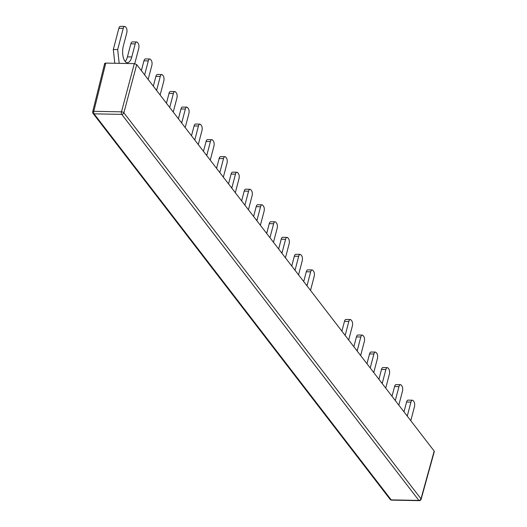 <?xml version="1.0" encoding="UTF-8"?>
<svg xmlns="http://www.w3.org/2000/svg" width="527" height="527" viewBox="0 0 527 527"><rect width="100%" height="100%" fill="white"/><g stroke="black" fill="none" stroke-linecap="round" stroke-linejoin="round"><path stroke-width="0.79" d="M419.499 500.584A1.871 0.823 -88.9 0 1 419.275 500.65A1.871 0.823 -88.9 0 1 418.879 500.413A1.871 1.469 -37.6 0 0 420.19 499.958A1.871 1.469 -37.6 0 0 420.467 499.715A1.871 1.469 -37.6 0 0 420.987 498.825L434.182 451.086L434.189 451.725L434.182 451.086L136.704 64.584L134.319 63.635L121.48 111.843A1.871 0.79 14.9 0 1 122.87 112.139A1.871 0.79 14.9 0 1 123.865 112.791A1.871 1.469 142.4 0 1 123.068 113.924A1.871 1.469 142.4 0 1 121.757 114.379A1.871 0.823 -88.9 0 1 121.388 113.259A1.871 0.823 -88.9 0 1 121.48 111.843L93.793 111.309L105.769 63.088L134.319 63.635M104.787 63.332L104.787 63.971L104.787 63.332L105.769 63.088M136.704 64.584L123.865 112.791L420.987 498.825A1.871 0.817 15.5 0 1 421.113 499.28A1.871 0.817 15.5 0 1 420.987 499.471M104.656 63.53L92.68 111.764A1.871 0.804 13.9 0 1 92.805 111.559A1.871 0.804 13.9 0 1 93.793 111.309A1.871 0.823 91.1 0 0 93.701 112.725A1.871 0.823 91.1 0 0 94.07 113.845A1.871 1.469 142.4 0 1 93.009 113.345L390.138 499.385A1.871 1.469 -37.6 0 0 391.192 499.879L418.879 500.413L121.757 114.379L94.07 113.845L391.192 499.879A1.871 0.823 91.1 0 0 391.581 500.116L419.275 500.65M370.231 367.998L373.9 354.012A3.742 1.647 -88.9 0 1 374.914 352.24A3.742 1.647 -88.9 0 1 375.376 352.102A3.742 1.647 -88.9 0 1 376.159 352.576L376.864 353.492A3.742 1.647 -88.9 0 1 377.609 355.738A3.742 1.647 -88.9 0 1 377.418 358.584L373.992 371.634A11.225 4.941 91.1 0 0 373.768 372.596M382.18 383.518A11.225 4.941 91.1 0 0 382.444 382.615L385.869 369.559A3.742 1.647 -88.9 0 1 386.884 367.787A3.742 1.647 -88.9 0 1 387.345 367.648A3.742 1.647 -88.9 0 1 388.129 368.129L388.834 369.045A3.742 1.647 -88.9 0 1 389.578 371.291A3.742 1.647 -88.9 0 1 389.387 374.137L385.718 388.122M375.376 352.102L371.015 352.016A3.742 1.647 91.1 0 0 370.547 352.155A3.742 1.647 91.1 0 0 369.532 353.927L366.957 363.742M387.345 367.648L382.977 367.563A3.742 1.647 91.1 0 0 382.516 367.708A3.742 1.647 91.1 0 0 381.502 369.48L378.926 379.295M194.766 140.024L198.435 126.039A3.742 1.647 -88.9 0 1 199.45 124.267A3.742 1.647 -88.9 0 1 199.917 124.128A3.742 1.647 -88.9 0 1 200.701 124.603L201.4 125.518A3.742 1.647 -88.9 0 1 202.151 127.771A3.742 1.647 -88.9 0 1 201.953 130.61L198.527 143.667A11.225 4.941 91.1 0 0 198.304 144.622M206.716 155.551A11.225 4.941 91.1 0 0 206.979 154.642L210.405 141.592A3.742 1.647 -88.9 0 1 211.419 139.82A3.742 1.647 -88.9 0 1 211.887 139.681A3.742 1.647 -88.9 0 1 212.671 140.156L213.369 141.071A3.742 1.647 -88.9 0 1 214.114 143.318A3.742 1.647 -88.9 0 1 213.922 146.163L210.253 160.149M199.917 124.128L195.55 124.043A3.742 1.647 91.1 0 0 195.089 124.181A3.742 1.647 91.1 0 0 194.068 125.953L191.492 135.768M211.887 139.681L207.519 139.596A3.742 1.647 91.1 0 0 207.052 139.734A3.742 1.647 91.1 0 0 206.037 141.506L203.462 151.321M285.45 257.841L289.119 243.856A3.742 1.647 -88.9 0 0 289.31 241.017A3.742 1.647 -88.9 0 0 288.565 238.764L287.861 237.848A3.742 1.647 -88.9 0 0 287.077 237.374A3.742 1.647 -88.9 0 0 286.616 237.512A3.742 1.647 -88.9 0 0 285.594 239.284L282.169 252.334A11.225 4.941 91.1 0 1 281.905 253.243M269.956 237.717L273.625 223.731A3.742 1.647 -88.9 0 1 274.646 221.959A3.742 1.647 -88.9 0 1 275.107 221.821L270.74 221.735A3.742 1.647 91.1 0 0 270.279 221.88A3.742 1.647 91.1 0 0 269.257 223.652L266.688 233.468M287.077 237.374L282.709 237.288A3.742 1.647 91.1 0 0 282.248 237.427A3.742 1.647 91.1 0 0 281.227 239.199L278.651 249.014M275.107 221.821A3.742 1.647 -88.9 0 1 275.891 222.302L276.596 223.217A3.742 1.647 -88.9 0 1 277.34 225.464A3.742 1.647 -88.9 0 1 277.149 228.31L273.724 241.359A11.225 4.941 91.1 0 0 273.5 242.315M119.174 63.345L117.679 49.558L123.239 28.346A3.742 1.647 -88.9 0 1 124.26 26.574A3.742 1.647 -88.9 0 1 124.721 26.436A3.742 1.647 -88.9 0 1 125.505 26.91L126.21 27.826A3.742 1.647 -88.9 0 1 126.954 30.079A3.742 1.647 -88.9 0 1 126.763 32.918L123.338 45.974A11.225 4.941 91.1 0 0 127.35 62.68A11.225 4.941 91.1 0 0 131.79 56.949L135.208 43.899A3.742 1.647 -88.9 0 1 136.23 42.127A3.742 1.647 -88.9 0 1 136.691 41.982A3.742 1.647 -88.9 0 1 137.475 42.463L138.179 43.379A3.742 1.647 -88.9 0 1 138.924 45.625A3.742 1.647 -88.9 0 1 138.733 48.471L134.741 63.668M124.721 26.436L120.354 26.35A3.742 1.647 91.1 0 0 119.892 26.488A3.742 1.647 91.1 0 0 118.878 28.26L113.312 49.472L117.679 49.558M113.312 49.472L114.807 63.26M136.691 41.982L132.323 41.903A3.742 1.647 91.1 0 0 131.862 42.041A3.742 1.647 91.1 0 0 130.848 43.813L127.422 56.863A11.225 4.941 -88.9 0 1 125.182 61.481M407.246 416.086A11.225 4.941 91.1 0 0 407.509 415.177L410.928 402.127A3.742 1.647 -88.9 0 1 411.949 400.355A3.742 1.647 -88.9 0 1 412.41 400.217A3.742 1.647 -88.9 0 1 413.194 400.691L413.899 401.607A3.742 1.647 -88.9 0 1 414.644 403.853A3.742 1.647 -88.9 0 1 414.453 406.699L410.783 420.684M392.022 396.304L394.598 386.489A3.742 1.647 91.1 0 1 395.612 384.717A3.742 1.647 91.1 0 1 396.073 384.578L400.441 384.664A3.742 1.647 -88.9 0 0 399.98 384.802A3.742 1.647 -88.9 0 0 398.965 386.574L395.296 400.56M400.441 384.664A3.742 1.647 -88.9 0 1 401.225 385.145L401.93 386.054A3.742 1.647 -88.9 0 1 402.674 388.307A3.742 1.647 -88.9 0 1 402.483 391.146L399.058 404.202A11.225 4.941 91.1 0 0 398.834 405.158M412.41 400.217L408.043 400.131A3.742 1.647 91.1 0 0 407.582 400.27A3.742 1.647 91.1 0 0 406.567 402.042L403.992 411.857M231.781 188.113A11.225 4.941 91.1 0 0 232.045 187.204L235.47 174.154A3.742 1.647 -88.9 0 1 236.485 172.382A3.742 1.647 -88.9 0 1 236.946 172.243A3.742 1.647 -88.9 0 1 237.73 172.724L238.435 173.633A3.742 1.647 -88.9 0 1 239.179 175.886A3.742 1.647 -88.9 0 1 238.988 178.725L235.319 192.711M219.831 172.586L223.501 158.607A3.742 1.647 -88.9 0 1 224.515 156.835A3.742 1.647 -88.9 0 1 224.976 156.69L220.615 156.611A3.742 1.647 91.1 0 0 220.148 156.75A3.742 1.647 91.1 0 0 219.133 158.522L216.557 168.337M236.946 172.243L232.578 172.158A3.742 1.647 91.1 0 0 232.117 172.296A3.742 1.647 91.1 0 0 231.103 174.068L228.527 183.89M224.976 156.69A3.742 1.647 -88.9 0 1 225.76 157.171L226.465 158.087A3.742 1.647 -88.9 0 1 227.209 160.333A3.742 1.647 -88.9 0 1 227.018 163.179L223.593 176.229A11.225 4.941 91.1 0 0 223.369 177.191M306.971 285.805A11.225 4.941 91.1 0 0 307.234 284.903L310.66 271.846A3.742 1.647 -88.9 0 1 311.681 270.074A3.742 1.647 -88.9 0 1 312.142 269.936A3.742 1.647 -88.9 0 1 312.926 270.417L313.631 271.333A3.742 1.647 -88.9 0 1 314.375 273.579A3.742 1.647 -88.9 0 1 314.178 276.425L310.508 290.41M291.747 266.03L294.323 256.214A3.742 1.647 91.1 0 1 295.344 254.442A3.742 1.647 91.1 0 1 295.805 254.304L300.173 254.389A3.742 1.647 -88.9 0 0 299.711 254.528A3.742 1.647 -88.9 0 0 298.69 256.3L295.021 270.285M300.173 254.389A3.742 1.647 -88.9 0 1 300.957 254.864L301.661 255.779A3.742 1.647 -88.9 0 1 302.406 258.026A3.742 1.647 -88.9 0 1 302.215 260.872L298.789 273.921A11.225 4.941 91.1 0 0 298.565 274.883M312.142 269.936L307.775 269.85A3.742 1.647 91.1 0 0 307.313 269.995A3.742 1.647 91.1 0 0 306.292 271.767L303.717 281.583M144.635 74.893L148.304 60.908A3.742 1.647 -88.9 0 1 149.325 59.136A3.742 1.647 -88.9 0 1 149.787 58.998L145.419 58.912A3.742 1.647 91.1 0 0 144.958 59.057A3.742 1.647 91.1 0 0 143.937 60.829L141.361 70.644M149.787 58.998A3.742 1.647 -88.9 0 1 150.57 59.479L151.275 60.394A3.742 1.647 -88.9 0 1 152.02 62.641A3.742 1.647 -88.9 0 1 151.829 65.486L148.403 78.536A11.225 4.941 91.1 0 0 148.179 79.491M156.585 90.42A11.225 4.941 91.1 0 0 156.848 89.511L160.274 76.461A3.742 1.647 -88.9 0 1 161.295 74.689A3.742 1.647 -88.9 0 1 161.756 74.551A3.742 1.647 -88.9 0 1 162.54 75.025L163.245 75.941A3.742 1.647 -88.9 0 1 163.989 78.194A3.742 1.647 -88.9 0 1 163.798 81.033L160.129 95.018M161.756 74.551L157.389 74.465A3.742 1.647 91.1 0 0 156.927 74.603A3.742 1.647 91.1 0 0 155.906 76.375L153.331 86.191M341.891 331.18L344.467 321.365A3.742 1.647 91.1 0 1 345.488 319.593A3.742 1.647 91.1 0 1 345.949 319.448L350.317 319.533A3.742 1.647 -88.9 0 0 349.849 319.672A3.742 1.647 -88.9 0 0 348.834 321.444L345.165 335.429M350.317 319.533A3.742 1.647 -88.9 0 1 351.101 320.014L351.799 320.93A3.742 1.647 -88.9 0 1 352.55 323.176A3.742 1.647 -88.9 0 1 352.352 326.022L348.927 339.072A11.225 4.941 91.1 0 0 348.703 340.027M357.115 350.956A11.225 4.941 91.1 0 0 357.378 350.047L360.804 336.997A3.742 1.647 -88.9 0 1 361.818 335.225A3.742 1.647 -88.9 0 1 362.28 335.086A3.742 1.647 -88.9 0 1 363.07 335.561L363.768 336.476A3.742 1.647 -88.9 0 1 364.513 338.729A3.742 1.647 -88.9 0 1 364.322 341.568L360.652 355.554M362.28 335.086L357.919 335.001A3.742 1.647 91.1 0 0 357.451 335.139A3.742 1.647 91.1 0 0 356.436 336.911L353.861 346.726M166.44 103.226L169.015 93.411A3.742 1.647 91.1 0 1 170.037 91.639A3.742 1.647 91.1 0 1 170.498 91.5L174.865 91.579A3.742 1.647 -88.9 0 0 174.404 91.724A3.742 1.647 -88.9 0 0 173.383 93.49L169.714 107.475M174.865 91.579A3.742 1.647 -88.9 0 1 175.649 92.06L176.354 92.976A3.742 1.647 -88.9 0 1 177.098 95.222A3.742 1.647 -88.9 0 1 176.907 98.068L173.482 111.118A11.225 4.941 91.1 0 0 173.258 112.08M181.663 123.002A11.225 4.941 91.1 0 0 181.927 122.093L185.352 109.043A3.742 1.647 -88.9 0 1 186.374 107.271A3.742 1.647 -88.9 0 1 186.835 107.133A3.742 1.647 -88.9 0 1 187.619 107.607L188.323 108.522A3.742 1.647 -88.9 0 1 189.068 110.775A3.742 1.647 -88.9 0 1 188.877 113.615L185.208 127.6M186.835 107.133L182.467 107.047A3.742 1.647 91.1 0 0 182.006 107.185A3.742 1.647 91.1 0 0 180.985 108.957L178.409 118.773M244.91 205.174L248.579 191.189A3.742 1.647 -88.9 0 1 249.594 189.417A3.742 1.647 -88.9 0 1 250.055 189.279L245.687 189.193A3.742 1.647 91.1 0 0 245.226 189.331A3.742 1.647 91.1 0 0 244.212 191.103L241.636 200.919M250.055 189.279A3.742 1.647 -88.9 0 1 250.839 189.753L251.544 190.669A3.742 1.647 -88.9 0 1 252.288 192.915A3.742 1.647 -88.9 0 1 252.097 195.761L248.672 208.811A11.225 4.941 91.1 0 0 248.448 209.772M256.86 220.694A11.225 4.941 91.1 0 0 257.123 219.792L260.549 206.736A3.742 1.647 -88.9 0 1 261.563 204.963A3.742 1.647 -88.9 0 1 262.024 204.825A3.742 1.647 -88.9 0 1 262.808 205.306L263.513 206.222A3.742 1.647 -88.9 0 1 264.258 208.468A3.742 1.647 -88.9 0 1 264.067 211.314L260.397 225.299M262.024 204.825L257.657 204.739A3.742 1.647 91.1 0 0 257.196 204.884A3.742 1.647 91.1 0 0 256.181 206.656L253.606 216.472M373.9 354.012L369.532 353.927M385.869 369.559L381.502 369.48M381.469 382.595L382.444 382.615M198.435 126.039L194.068 125.953M210.405 141.592L206.037 141.506M206.004 154.622L206.979 154.642M273.625 223.731L269.257 223.652M281.194 252.314L282.169 252.334M285.594 239.284L281.227 239.199M123.239 28.346L118.878 28.26M135.208 43.899L130.848 43.813M127.422 56.863L131.79 56.949M410.928 402.127L406.567 402.042M406.528 415.157L407.509 415.177M398.965 386.574L394.598 386.489M231.07 187.19L232.045 187.204M235.47 174.154L231.103 174.068M223.501 158.607L219.133 158.522M310.66 271.846L306.292 271.767M306.259 284.883L307.234 284.903M298.69 256.3L294.323 256.214M148.304 60.908L143.937 60.829M160.274 76.461L155.906 76.375M155.873 89.491L156.848 89.511M348.834 321.444L344.467 321.365M360.804 336.997L356.436 336.911M356.404 350.027L357.378 350.047M173.383 93.49L169.015 93.411M185.352 109.043L180.985 108.957M180.952 122.08L181.927 122.093M248.579 191.189L244.212 191.103M260.549 206.736L256.181 206.656M256.142 219.772L257.123 219.792M419.222 500.65A1.871 1.871 0 0 0 421.113 499.28L434.314 451.534M390.138 499.385A1.871 1.871 0 0 0 391.581 500.116M92.68 111.764A1.871 1.871 0 0 0 93.015 113.351"/></g></svg>
